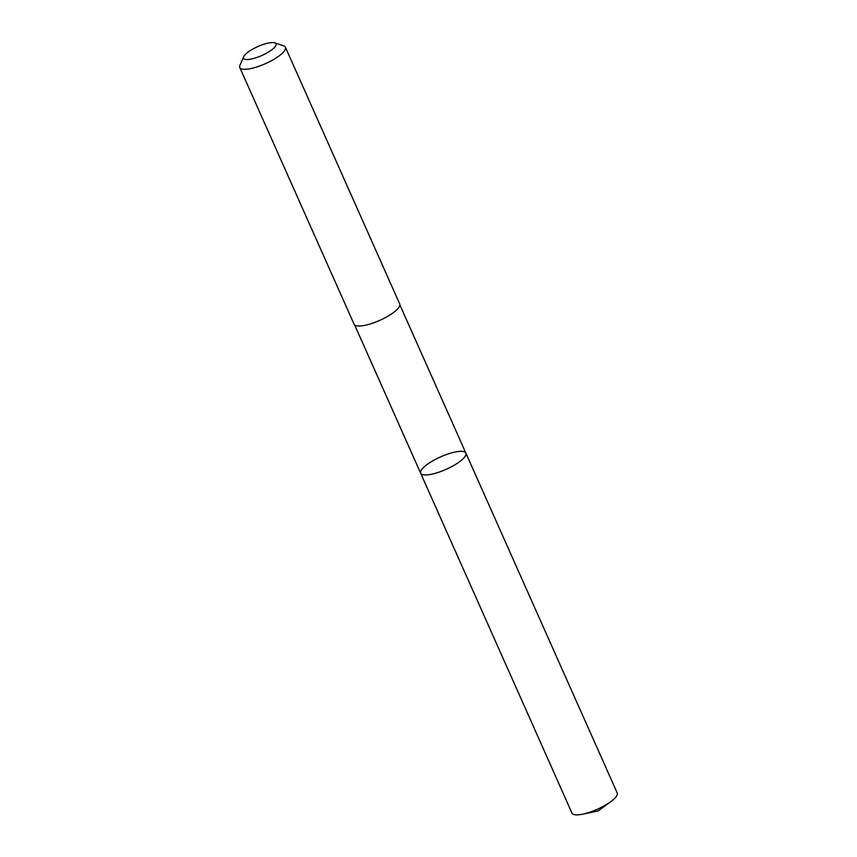 <?xml version="1.0" encoding="UTF-8"?>
<svg xmlns="http://www.w3.org/2000/svg" width="857" height="857" viewBox="0 0 857 857"><rect width="100%" height="100%" fill="white"/><g stroke="black" fill="none" stroke-linecap="round" stroke-linejoin="round"><path stroke-width="1.29" d="M458.506 462.48A24.746 6.824 156 0 1 435.281 473.321A24.746 6.824 156 0 1 420.658 473.214A24.746 6.824 156 0 1 440.487 456.92A24.746 6.824 156 0 1 465.865 453.085A24.746 6.824 156 0 1 458.506 462.48A24.746 6.824 156 0 1 435.281 473.321A24.746 6.824 156 0 1 420.658 473.214L571.973 813.111A24.757 6.824 -24 0 0 582.846 814.15A24.757 6.824 -24 0 0 609.83 802.366A24.757 6.824 -24 0 0 610.709 801.745A24.757 6.824 -24 0 0 617.201 792.971L465.865 453.085A24.746 6.824 156 0 1 458.506 462.48M243.677 56.691L239.949 65.303A24.96 6.877 -24 0 0 239.799 67.532L354.091 324.246A24.96 6.877 -24 0 0 379.694 320.379A24.96 6.877 -24 0 0 399.705 303.935L285.402 47.221A24.96 6.877 -24 0 0 283.646 45.849L274.754 42.85A17.751 4.896 -24 0 0 248.851 51.527A17.751 4.896 -24 0 0 243.677 56.691A17.751 4.896 -24 0 0 261.771 55.523A17.751 4.896 -24 0 0 274.754 42.85M239.799 67.532A24.96 6.877 -24 0 0 265.402 63.664A24.96 6.877 -24 0 0 285.402 47.221M582.846 814.15L598.111 810.947L610.709 801.745M354.659 324.985L420.658 473.214M399.865 304.856L465.865 453.085"/></g></svg>
